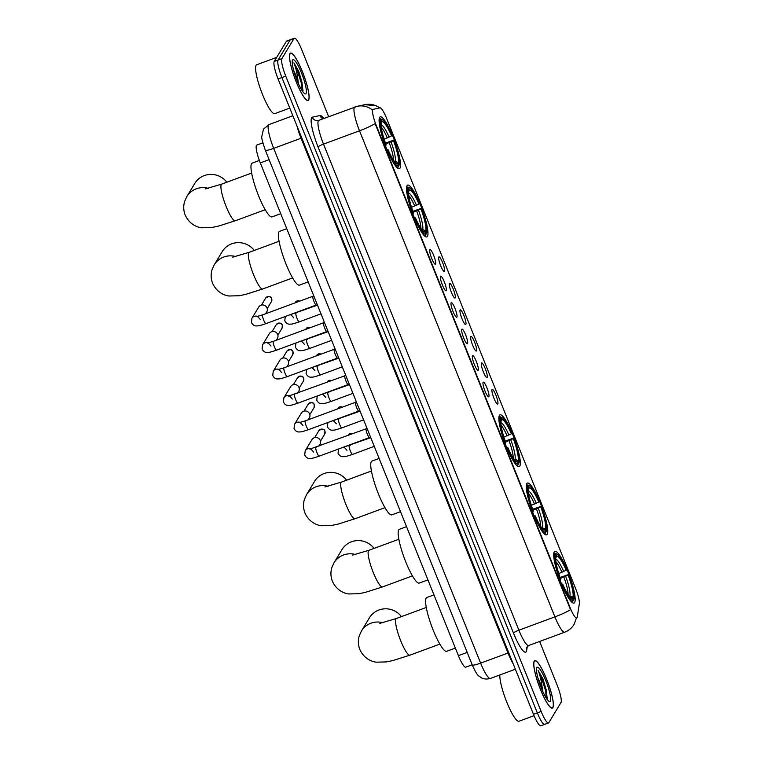 <?xml version="1.0" encoding="UTF-8"?>
<svg xmlns="http://www.w3.org/2000/svg" width="764" height="764" viewBox="0 0 764 764"><rect width="100%" height="100%" fill="white"/><g stroke="black" fill="none" stroke-linecap="round" stroke-linejoin="round"><path stroke-width="1.15" d="M400.011 168.137A27.619 5.176 69.7 0 0 393.957 139.067A27.619 5.176 69.7 0 0 380.243 116.873A27.619 5.176 69.7 0 0 379.632 117.427A27.619 5.176 69.7 0 0 385.696 146.487A27.619 5.176 69.7 0 0 399.4 168.682A27.619 5.176 69.7 0 0 400.011 168.137M547.215 534.313A27.619 5.176 69.7 0 0 541.16 505.252A27.619 5.176 69.7 0 0 527.446 483.058A27.619 5.176 69.7 0 0 526.835 483.602A27.619 5.176 69.7 0 0 532.9 512.673A27.619 5.176 69.7 0 0 546.604 534.867A27.619 5.176 69.7 0 0 547.215 534.313M519.797 466.097A27.619 5.176 69.7 0 0 513.733 437.027A27.619 5.176 69.7 0 0 500.019 414.833A27.619 5.176 69.7 0 0 499.408 415.387A27.619 5.176 69.7 0 0 505.472 444.447A27.619 5.176 69.7 0 0 519.186 466.642A27.619 5.176 69.7 0 0 519.797 466.097M427.439 236.362A27.619 5.176 69.7 0 0 421.375 207.292A27.619 5.176 69.7 0 0 407.67 185.098A27.619 5.176 69.7 0 0 407.059 185.642A27.619 5.176 69.7 0 0 413.114 214.713A27.619 5.176 69.7 0 0 426.828 236.907A27.619 5.176 69.7 0 0 427.439 236.362M574.643 602.538A27.619 5.176 69.7 0 0 568.578 573.477A27.619 5.176 69.7 0 0 554.874 551.274A27.619 5.176 69.7 0 0 554.263 551.828A27.619 5.176 69.7 0 0 560.318 580.898A27.619 5.176 69.7 0 0 574.031 603.092A27.619 5.176 69.7 0 0 574.643 602.538M492.054 389.544A7.821 1.461 -110.3 0 1 492.092 389.497A7.821 1.461 -110.3 0 1 495.941 395.255A7.821 1.461 -110.3 0 1 497.822 403.898A7.821 1.461 -110.3 0 1 497.479 404.07A7.821 1.461 -110.3 0 1 493.611 397.356A7.821 1.461 -110.3 0 1 492.054 389.544M481.396 363.043A7.821 1.461 -110.3 0 1 481.435 362.995A7.821 1.461 -110.3 0 1 485.293 368.754A7.821 1.461 -110.3 0 1 487.165 377.397A7.821 1.461 -110.3 0 1 486.821 377.559A7.821 1.461 -110.3 0 1 482.953 370.855A7.821 1.461 -110.3 0 1 481.396 363.043M470.748 336.542A7.821 1.461 -110.3 0 1 470.777 336.494A7.821 1.461 -110.3 0 1 474.635 342.253A7.821 1.461 -110.3 0 1 476.516 350.896A7.821 1.461 -110.3 0 1 476.163 351.058A7.821 1.461 -110.3 0 1 472.305 344.344A7.821 1.461 -110.3 0 1 470.748 336.542M460.09 310.031A7.821 1.461 -110.3 0 1 460.129 309.983A7.821 1.461 -110.3 0 1 463.977 315.742A7.821 1.461 -110.3 0 1 465.859 324.385A7.821 1.461 -110.3 0 1 465.515 324.557A7.821 1.461 -110.3 0 1 461.647 317.843A7.821 1.461 -110.3 0 1 460.09 310.031M449.433 283.53A7.821 1.461 -110.3 0 1 449.471 283.482A7.821 1.461 -110.3 0 1 453.329 289.241A7.821 1.461 -110.3 0 1 455.201 297.884A7.821 1.461 -110.3 0 1 454.857 298.046A7.821 1.461 -110.3 0 1 450.989 291.342A7.821 1.461 -110.3 0 1 449.433 283.53M438.784 257.029A7.821 1.461 -110.3 0 1 438.813 256.981A7.821 1.461 -110.3 0 1 442.671 262.74A7.821 1.461 -110.3 0 1 444.553 271.382A7.821 1.461 -110.3 0 1 444.199 271.545A7.821 1.461 -110.3 0 1 440.341 264.831A7.821 1.461 -110.3 0 1 438.784 257.029M483.096 382.306A7.821 1.461 -110.3 0 1 483.134 382.248A7.821 1.461 -110.3 0 1 486.993 388.017A7.821 1.461 -110.3 0 1 488.864 396.659A7.821 1.461 -110.3 0 1 488.521 396.822A7.821 1.461 -110.3 0 1 484.653 390.108A7.821 1.461 -110.3 0 1 483.096 382.306M472.448 355.795A7.821 1.461 -110.3 0 1 472.477 355.747A7.821 1.461 -110.3 0 1 476.335 361.506A7.821 1.461 -110.3 0 1 478.216 370.148A7.821 1.461 -110.3 0 1 477.863 370.32A7.821 1.461 -110.3 0 1 474.005 363.607A7.821 1.461 -110.3 0 1 472.448 355.795M461.79 329.294A7.821 1.461 -110.3 0 1 461.828 329.246A7.821 1.461 -110.3 0 1 465.677 335.004A7.821 1.461 -110.3 0 1 467.558 343.647A7.821 1.461 -110.3 0 1 467.215 343.81A7.821 1.461 -110.3 0 1 463.347 337.105A7.821 1.461 -110.3 0 1 461.79 329.294M451.132 302.792A7.821 1.461 -110.3 0 1 451.171 302.745A7.821 1.461 -110.3 0 1 455.029 308.503A7.821 1.461 -110.3 0 1 456.901 317.146A7.821 1.461 -110.3 0 1 456.557 317.308A7.821 1.461 -110.3 0 1 452.689 310.595A7.821 1.461 -110.3 0 1 451.132 302.792M440.484 276.281A7.821 1.461 -110.3 0 1 440.513 276.234A7.821 1.461 -110.3 0 1 444.371 281.992A7.821 1.461 -110.3 0 1 446.252 290.635A7.821 1.461 -110.3 0 1 445.899 290.807A7.821 1.461 -110.3 0 1 442.041 284.093A7.821 1.461 -110.3 0 1 440.484 276.281M429.826 249.78A7.821 1.461 -110.3 0 1 429.855 249.732A7.821 1.461 -110.3 0 1 433.713 255.491A7.821 1.461 -110.3 0 1 435.595 264.134A7.821 1.461 -110.3 0 1 435.251 264.296A7.821 1.461 -110.3 0 1 431.383 257.592A7.821 1.461 -110.3 0 1 429.826 249.78M577.25 617.035A14.067 2.636 -110.3 0 1 577.021 617.723A14.067 2.636 -110.3 0 1 576.715 618A14.067 2.636 -110.3 0 1 570.106 607.657L376.251 125.411A14.067 2.636 -110.3 0 1 373.09 109.367A14.067 2.636 -110.3 0 1 373.157 109.347L380.004 107.848A14.067 2.636 -110.3 0 1 386.536 118.21L575.655 588.643A14.067 2.636 -110.3 0 1 579.341 603.722L577.25 617.035M472.181 664.775L465.734 667.163A15.633 2.932 -110.3 0 1 458.4 655.665L260.314 162.913A15.633 2.932 -110.3 0 1 256.799 145.074A15.633 2.932 -110.3 0 1 256.876 145.055M552.897 707.579A25.279 4.737 69.7 0 0 547.349 680.982A25.279 4.737 69.7 0 0 534.8 660.669A25.279 4.737 69.7 0 0 534.237 661.175A25.279 4.737 69.7 0 0 539.785 687.772A25.279 4.737 69.7 0 0 552.334 708.085A25.279 4.737 69.7 0 0 552.897 707.579M308.646 99.989A25.279 4.737 69.7 0 0 303.098 73.392A25.279 4.737 69.7 0 0 290.549 53.079A25.279 4.737 69.7 0 0 289.986 53.585A25.279 4.737 69.7 0 0 295.534 80.182A25.279 4.737 69.7 0 0 308.083 100.495A25.279 4.737 69.7 0 0 308.646 99.989M576.448 617.942L574.041 624.465C571.797 628.104 568.683 630.672 564.691 632.2A20.848 3.906 -110.3 0 1 554.903 616.873A18.241 2.645 -21.9 0 0 570.507 609.682L375.105 123.615A18.241 2.645 158.1 0 1 359.51 130.806A20.848 3.906 -110.3 0 1 354.372 107.438A20.848 3.906 -110.3 0 1 354.83 107.027A20.848 3.906 -110.3 0 1 354.926 106.998A18.241 17.906 -102.3 0 1 357.275 106.311L318.817 120.34A20.848 3.906 69.7 0 0 318.359 120.76A20.848 3.906 69.7 0 0 323.497 144.119L518.899 630.195A20.848 3.906 69.7 0 0 528.678 645.513L526.329 647.796M328.663 116.701L301.723 49.689A15.633 2.932 69.7 0 0 294.379 38.2L290.54 39.623A15.633 2.932 69.7 0 0 290.196 39.929L278.058 60.022A15.633 2.932 69.7 0 0 281.916 77.546L537.321 712.888A15.633 2.932 69.7 0 0 544.656 724.377A15.633 2.932 69.7 0 0 545.009 724.071M372.192 110.35L372.46 109.605M294.379 38.2A15.633 2.932 69.7 0 0 294.035 38.515L281.906 58.608A15.633 2.932 69.7 0 0 285.755 76.133L541.16 711.465A15.633 2.932 69.7 0 0 548.495 722.964A15.633 2.932 69.7 0 0 548.848 722.649L560.977 702.555A15.633 2.932 69.7 0 0 557.128 685.031L539.613 641.474M533.482 714.311A15.633 2.932 69.7 0 0 540.816 725.8L544.656 724.377A15.633 2.932 69.7 0 1 537.321 712.888L281.916 77.546A15.633 2.932 69.7 0 1 278.058 60.022L290.196 39.929A15.633 2.932 69.7 0 1 290.54 39.623L286.701 41.036A15.633 2.932 69.7 0 0 286.357 41.351L274.219 61.445A15.633 2.932 69.7 0 0 278.077 78.969L533.482 714.311L541.16 711.465M534.332 661.414A25.011 4.689 69.7 0 0 539.823 687.734A25.011 4.689 69.7 0 0 552.248 707.836A25.011 4.689 69.7 0 0 552.802 707.34A25.011 4.689 69.7 0 0 547.311 681.01A25.011 4.689 69.7 0 0 534.886 660.917A25.011 4.689 69.7 0 0 534.332 661.414M499.847 674.965A26.062 4.88 69.7 0 0 507.267 703.329A26.062 4.88 69.7 0 0 518.995 721.245L534.046 715.677M546.948 699.117L547.253 698L543.003 678.957L538.152 670.439C540.119 675.137 541.523 681.383 542.354 689.157A13.026 2.445 69.7 0 0 538.047 678.451M542.354 689.157L542.812 691.554M550.3 701.123A18.241 3.419 69.7 0 0 545.802 680.676A18.241 3.419 69.7 0 0 536.834 667.631A18.241 3.419 69.7 0 0 536.748 667.803A18.241 3.419 69.7 0 0 540.358 685.556A18.241 3.419 69.7 0 0 549.163 701.39A18.241 3.419 69.7 0 0 550.3 701.123M538.152 670.439L540.329 674.545L545.448 690.169L546.432 698.353M543.003 678.957L546.212 689.892L547.167 698.458M290.081 53.824A25.011 4.689 69.7 0 0 295.572 80.144A25.011 4.689 69.7 0 0 307.997 100.246A25.011 4.689 69.7 0 0 308.551 99.75A25.011 4.689 69.7 0 0 303.06 73.42A25.011 4.689 69.7 0 0 290.635 53.318A25.011 4.689 69.7 0 0 290.081 53.824M276.683 57.376L256.666 64.778A26.062 4.88 69.7 0 0 256.093 65.293A26.062 4.88 69.7 0 0 261.813 92.711A26.062 4.88 69.7 0 0 274.744 113.655L289.785 108.096M302.697 91.527L303.002 90.41L298.753 71.367L293.901 62.849C295.869 67.547 297.272 73.793 298.103 81.567A13.026 2.445 69.7 0 0 293.806 70.861M298.103 81.567L298.562 83.954M306.049 93.533A18.241 3.419 69.7 0 0 301.551 73.086A18.241 3.419 69.7 0 0 292.583 60.041A18.241 3.419 69.7 0 0 292.497 60.213A18.241 3.419 69.7 0 0 296.107 77.966A18.241 3.419 69.7 0 0 304.912 93.8A18.241 3.419 69.7 0 0 306.049 93.533M293.901 62.849L296.079 66.955L301.197 82.579L302.181 90.763M298.753 71.367L301.961 82.302L302.916 90.868M401.472 616.624A19.539 18.985 -148.9 0 0 369.404 617.837L361.42 631.054A19.539 18.985 31.1 0 1 382.974 622.746M558.751 573.535L566.219 570.278A22.414 4.202 69.7 0 0 556.555 556.221L555.667 554.005L553.776 553.604M560.098 577.489L568.435 574.566A24.811 4.651 69.7 0 1 573.879 599.301L572.981 597.085A22.414 4.202 69.7 0 0 568.139 575.063L560.432 578.405M433.962 594.879L426.789 597.534A28.66 5.367 69.7 0 0 426.159 598.107A28.66 5.367 69.7 0 0 432.453 628.266A28.66 5.367 69.7 0 0 446.682 651.3L455.354 648.092M566.219 570.278L566.516 569.782A24.811 4.651 69.7 0 0 556.832 554.034L555.552 553.423A25.852 4.842 69.7 0 0 554.521 553.298A25.852 4.842 69.7 0 0 554.32 553.403M573.879 599.301L573.086 600.695M553.68 554.454L555.027 555.065A24.811 4.651 69.7 0 0 560.47 579.8L559.382 580.363M556.832 554.034A24.811 4.651 69.7 0 0 555.667 554.005M555.027 555.065L555.915 557.281A22.414 4.202 69.7 0 0 560.766 579.303L560.47 579.8M568.139 575.063L568.435 574.566M556.555 556.221L555.791 557.978M567.948 595.624L572.981 597.085M571.176 601.516A25.852 4.842 69.7 0 0 572.456 601.784A25.852 4.842 69.7 0 0 572.666 601.679L573.239 600.361A24.811 4.651 69.7 0 1 562.39 584.584L561.301 585.148M562.39 584.584L562.686 584.088A22.414 4.202 69.7 0 0 571.329 598.097A22.414 4.202 69.7 0 0 572.351 598.145L573.239 600.361M560.795 584.412L562.686 584.088M572.351 598.145L569.285 596.76M374.054 548.399A19.539 18.985 -148.9 0 0 341.976 549.612L333.992 562.829A19.539 18.985 31.1 0 1 355.546 554.53M531.333 505.31L538.792 502.053A22.414 4.202 69.7 0 0 529.127 487.995L528.239 485.789L526.348 485.379M532.67 509.263L541.007 506.351A24.811 4.651 69.7 0 1 546.451 531.076L545.563 528.86A22.414 4.202 69.7 0 0 540.711 506.838L533.005 510.19M406.534 526.663L399.371 529.309A28.66 5.367 69.7 0 0 398.732 529.882A28.66 5.367 69.7 0 0 405.025 560.041A28.66 5.367 69.7 0 0 419.255 583.075L427.926 579.866M538.792 502.053L539.088 501.566A24.811 4.651 69.7 0 0 529.414 485.818L528.134 485.197A25.852 4.842 69.7 0 0 527.103 485.073A25.852 4.842 69.7 0 0 526.893 485.178M546.451 531.076L545.668 532.47M526.253 486.238L527.599 486.84A24.811 4.651 69.7 0 0 533.043 511.574L531.954 512.138M529.414 485.818A24.811 4.651 69.7 0 0 528.239 485.789M527.599 486.84L528.497 489.055A22.414 4.202 69.7 0 0 533.339 511.087L533.043 511.574M540.711 506.838L541.007 506.351M529.127 487.995L528.373 489.753M540.52 527.408L545.563 528.86M543.748 533.301A25.852 4.842 69.7 0 0 545.028 533.558A25.852 4.842 69.7 0 0 545.238 533.453L545.811 532.136A24.811 4.651 69.7 0 1 534.962 516.359L533.874 516.922M534.962 516.359L535.258 515.872A22.414 4.202 69.7 0 0 543.901 529.872A22.414 4.202 69.7 0 0 544.923 529.92L545.811 532.136M533.377 516.187L535.258 515.872M544.923 529.92L541.867 528.545M346.627 480.174A19.539 18.985 -148.9 0 0 314.558 481.387L306.574 494.604A19.539 18.985 31.1 0 1 328.128 486.305M503.906 437.084L511.364 433.828A22.414 4.202 69.7 0 0 501.709 419.78L500.821 417.564L498.921 417.163L499.675 416.848A25.852 4.842 69.7 0 0 499.465 416.953M505.243 441.048L513.589 438.125A24.811 4.651 69.7 0 1 519.023 462.86L518.135 460.644A22.414 4.202 69.7 0 0 513.293 438.612L505.577 441.964M379.116 458.438L371.944 461.084A28.66 5.367 69.7 0 0 371.304 461.657A28.66 5.367 69.7 0 0 377.597 491.825A28.66 5.367 69.7 0 0 391.827 514.86L400.498 511.651M511.364 433.828L511.66 433.341A24.811 4.651 69.7 0 0 501.986 417.593L500.706 416.972A25.852 4.842 69.7 0 0 499.675 416.848M519.023 462.86L518.24 464.254M498.835 418.013L500.181 418.624A24.811 4.651 69.7 0 0 505.615 443.349L504.526 443.922M501.986 417.593A24.811 4.651 69.7 0 0 500.821 417.564M500.181 418.624L501.069 420.83A22.414 4.202 69.7 0 0 505.911 442.862L505.615 443.349M513.293 438.612L513.589 438.125M501.709 419.78L500.945 421.537M513.093 459.183L515.079 459.259L518.135 460.644M516.321 465.075A25.852 4.842 69.7 0 0 517.61 465.333A25.852 4.842 69.7 0 0 517.811 465.228L518.384 463.91A24.811 4.651 69.7 0 1 507.535 448.134L506.446 448.707M507.535 448.134L507.831 447.647A22.414 4.202 69.7 0 0 516.483 461.647A22.414 4.202 69.7 0 0 517.495 461.704L518.384 463.91M505.949 447.971L507.831 447.647M517.495 461.704L514.439 460.32M254.269 250.439A19.539 18.985 -148.9 0 0 222.2 251.652L214.216 264.869A19.539 18.985 31.1 0 1 235.77 256.57M411.548 207.35L419.016 204.093A22.414 4.202 69.7 0 0 409.351 190.045L408.463 187.829L406.563 187.419M412.894 211.313L421.231 208.391A24.811 4.651 69.7 0 1 426.675 233.115L425.777 230.909A22.414 4.202 69.7 0 0 420.935 208.878L413.228 212.23M286.758 228.703L279.586 231.349A28.66 5.367 69.7 0 0 278.956 231.922A28.66 5.367 69.7 0 0 285.249 262.09A28.66 5.367 69.7 0 0 299.478 285.115L308.15 281.906M419.016 204.093L419.312 203.606A24.811 4.651 69.7 0 0 409.628 187.858L408.348 187.237A25.852 4.842 69.7 0 0 407.317 187.113A25.852 4.842 69.7 0 0 407.116 187.218M426.675 233.115L425.882 234.519M406.477 188.278L407.823 188.88A24.811 4.651 69.7 0 0 413.267 213.614L412.178 214.187M409.628 187.858A24.811 4.651 69.7 0 0 408.463 187.829M407.823 188.88L408.711 191.095A22.414 4.202 69.7 0 0 413.563 213.127L413.267 213.614M420.935 208.878L421.231 208.391M409.351 190.045L408.587 191.793M420.744 229.448L422.721 229.525L425.777 230.909M423.972 235.341A25.852 4.842 69.7 0 0 425.252 235.598A25.852 4.842 69.7 0 0 425.462 235.493L426.035 234.176A24.811 4.651 69.7 0 1 415.186 218.399L414.098 218.972M415.186 218.399L415.482 217.912A22.414 4.202 69.7 0 0 424.125 231.912A22.414 4.202 69.7 0 0 425.137 231.96L426.035 234.176M413.591 218.237L415.482 217.912M425.137 231.96L422.081 230.585M226.841 182.214A19.539 18.985 -148.9 0 0 194.772 183.427L186.788 196.644A19.539 18.985 31.1 0 1 208.343 188.345M384.13 139.124L391.588 135.868A22.414 4.202 69.7 0 0 381.924 121.82L381.035 119.604L379.145 119.203L379.899 118.888A25.852 4.842 69.7 0 0 379.689 118.993M385.467 143.088L393.804 140.165A24.811 4.651 69.7 0 1 399.247 164.9L398.359 162.684A22.414 4.202 69.7 0 0 393.508 140.652L385.801 144.004M259.368 160.459L252.168 163.133A28.66 5.367 69.7 0 0 251.528 163.697A28.66 5.367 69.7 0 0 257.821 193.865A28.66 5.367 69.7 0 0 272.051 216.9L280.722 213.691M391.588 135.868L391.884 135.381A24.811 4.651 69.7 0 0 382.21 119.633L380.93 119.012A25.852 4.842 69.7 0 0 379.899 118.888M399.247 164.9L398.464 166.294M379.049 120.053L380.396 120.664A24.811 4.651 69.7 0 0 385.839 145.389L384.75 145.962M382.21 119.633A24.811 4.651 69.7 0 0 381.035 119.604M380.396 120.664L381.293 122.88A22.414 4.202 69.7 0 0 386.135 144.902L385.839 145.389M393.508 140.652L393.804 140.165M381.924 121.82L381.169 123.577M393.317 161.223L395.303 161.299L398.359 162.684M396.545 167.115A25.852 4.842 69.7 0 0 397.824 167.383A25.852 4.842 69.7 0 0 398.034 167.268L398.607 165.96A24.811 4.651 69.7 0 1 387.759 150.174L386.67 150.747M387.759 150.174L388.055 149.687A22.414 4.202 69.7 0 0 396.697 163.687A22.414 4.202 69.7 0 0 397.719 163.744L398.607 165.96M386.173 150.011L388.055 149.687M397.719 163.744L394.663 162.36M369.499 437.562A4.689 0.879 -110.3 0 1 369.413 437.571A4.689 0.879 -110.3 0 1 367.092 433.58A4.689 0.879 -110.3 0 1 366.137 428.852A4.689 0.879 -110.3 0 1 366.176 428.814A4.689 0.879 -110.3 0 1 366.214 428.776L366.892 428.031M319.285 456.079A4.689 0.879 -110.3 0 1 319.18 456.165C310.728 458.963 312.008 458.257 309.487 458.467C307.548 458.515 305.953 457.359 304.702 455L305.208 450.779L311.941 439.634A4.689 4.555 31.1 0 1 320.278 440.465A4.689 4.555 31.1 0 1 319.973 444.486L318.894 446.272M358.841 411.051A4.689 0.879 -110.3 0 1 358.755 411.061A4.689 0.879 -110.3 0 1 356.435 407.078A4.689 0.879 -110.3 0 1 355.489 402.351A4.689 0.879 -110.3 0 1 355.518 402.303A4.689 0.879 -110.3 0 1 355.556 402.275L305.275 420.868A4.689 0.879 -110.3 0 1 305.409 420.868M308.627 429.569A4.689 0.879 -110.3 0 1 308.522 429.664C300.08 432.462 301.35 431.755 298.839 431.966C296.89 432.013 295.296 430.858 294.044 428.499L294.56 424.278L301.293 413.133A4.689 4.555 31.1 0 1 309.621 413.954A4.689 4.555 31.1 0 1 309.315 417.984L308.236 419.77M348.193 384.55A4.689 0.879 -110.3 0 1 348.107 384.559A4.689 0.879 -110.3 0 1 345.777 380.577A4.689 0.879 -110.3 0 1 344.831 375.85A4.689 0.879 -110.3 0 1 344.86 375.802A4.689 0.879 -110.3 0 1 344.898 375.773M297.97 403.067A4.689 0.879 -110.3 0 1 297.874 403.163C289.422 405.961 290.692 405.254 288.181 405.455C286.242 405.512 284.647 404.357 283.387 401.988L283.902 397.777L290.635 386.622A4.689 4.555 31.1 0 1 298.972 387.453A4.689 4.555 31.1 0 1 298.667 391.474L297.588 393.259M337.535 358.049A4.689 0.879 -110.3 0 1 337.449 358.058A4.689 0.879 -110.3 0 1 335.129 354.066A4.689 0.879 -110.3 0 1 334.174 349.339A4.689 0.879 -110.3 0 1 334.212 349.301A4.689 0.879 -110.3 0 1 334.25 349.263L283.96 367.856A4.689 0.879 -110.3 0 1 284.103 367.856M287.321 376.566A4.689 0.879 -110.3 0 1 287.216 376.652C278.764 379.45 280.044 378.743 277.523 378.954C275.584 379.001 273.989 377.846 272.738 375.487L273.245 371.266L279.977 360.121A4.689 4.555 31.1 0 1 288.314 360.952A4.689 4.555 31.1 0 1 288.009 364.972L286.93 366.758M326.877 331.538A4.689 0.879 -110.3 0 1 326.791 331.547A4.689 0.879 -110.3 0 1 324.471 327.565A4.689 0.879 -110.3 0 1 323.525 322.838A4.689 0.879 -110.3 0 1 323.554 322.79A4.689 0.879 -110.3 0 1 323.592 322.761L273.311 341.355A4.689 0.879 -110.3 0 1 273.445 341.355M276.663 350.055A4.689 0.879 -110.3 0 1 276.558 350.151C268.116 352.949 269.386 352.242 266.875 352.452C264.927 352.5 263.332 351.344 262.081 348.986L262.596 344.765L269.329 333.62A4.689 4.555 31.1 0 1 277.657 334.441A4.689 4.555 31.1 0 1 277.351 338.471L276.272 340.257M316.22 305.037A4.689 0.879 -110.3 0 1 316.134 305.046A4.689 0.879 -110.3 0 1 313.813 301.064A4.689 0.879 -110.3 0 1 312.868 296.337A4.689 0.879 -110.3 0 1 312.896 296.289A4.689 0.879 -110.3 0 1 312.934 296.26L262.654 314.844A4.689 0.879 -110.3 0 1 262.787 314.854M266.006 323.554A4.689 0.879 -110.3 0 1 265.91 323.649C257.458 326.448 258.729 325.741 256.217 325.942C254.278 325.999 252.683 324.843 251.423 322.475L251.939 318.263L258.671 307.109A4.689 4.555 31.1 0 1 267.008 307.94A4.689 4.555 31.1 0 1 266.703 311.96L265.624 313.756M350.027 444.763A4.689 4.555 31.1 0 1 350.179 445.259M339.369 418.261A4.689 4.555 31.1 0 1 339.531 418.758M328.711 391.751A4.689 4.555 31.1 0 1 328.873 392.247M318.063 365.249A4.689 4.555 31.1 0 1 318.216 365.746M307.405 338.748A4.689 4.555 31.1 0 1 307.567 339.245M296.747 312.237A4.689 4.555 31.1 0 1 296.909 312.734M376.251 125.411L375.773 125.592M467.205 652.408L458.4 655.665M269.119 159.657L260.314 162.913M318.053 146.955A5.214 0.754 158.1 0 1 323.497 144.119L359.51 130.806L554.903 616.873L518.899 630.195A5.214 0.754 158.1 0 0 513.456 633.031L318.053 146.955A26.062 4.88 -110.3 0 1 311.636 117.742A26.062 4.88 -110.3 0 1 312.333 117.188L319.963 115.526A26.062 4.88 -110.3 0 1 323.745 118.515M379.536 107.944A18.241 17.906 -102.3 0 0 364.896 104.639L376.451 105.871L379.842 107.877M372.202 109.854A18.241 17.906 -102.3 0 0 357.275 106.311L364.896 104.639M527.313 646.344L526.673 650.384A26.062 4.88 -110.3 0 1 513.456 633.031M285.755 76.133L278.077 78.969M281.906 58.608L274.219 61.445M294.035 38.515L286.357 41.351M318.922 120.311A20.848 3.906 69.7 0 0 318.817 120.34L318.254 120.511A5.214 5.119 77.7 0 1 312.333 117.188M526.673 650.384A5.214 4.851 9 0 1 526.32 647.824M323.239 118.706A5.214 5.119 77.7 0 1 319.963 115.526M318.75 120.368A5.214 5.119 77.7 0 1 318.254 120.511M269.109 124.542A20.848 3.906 69.7 0 0 269.014 124.57A20.848 3.906 69.7 0 0 268.546 124.99A20.848 3.906 69.7 0 0 273.684 148.359L480.623 663.133A20.848 3.906 69.7 0 0 490.412 678.451C483.994 680.141 480.928 677.448 481.272 677.716L478.942 676.035C477.471 675.357 475.237 671.642 472.228 664.909L265.289 150.126A10.419 1.509 158.1 0 0 273.684 148.359L301.054 138.236A20.848 3.906 -110.3 0 1 296.967 125.965M508.738 652.762L480.623 663.133A10.419 1.509 158.1 0 1 472.228 664.909M513.093 663.61A20.848 3.906 -110.3 0 1 507.993 653.01L301.054 138.236L301.799 137.978M439.825 644.109L409.905 655.178A19.539 3.658 -110.3 0 1 400.728 640.815A19.539 3.658 -110.3 0 1 395.914 618.907A19.539 3.658 -110.3 0 1 396.344 618.515L379.803 623.376M561.96 572.351A19.281 3.61 69.7 0 0 555.915 561.664M568.072 594.516A19.281 3.61 69.7 0 0 563.88 577.135M563.746 571.567A20.045 3.753 69.7 0 0 555.734 559.153M569.925 595.71A20.045 3.753 69.7 0 0 565.675 576.352M412.407 575.884L382.477 586.953A19.539 3.658 -110.3 0 1 373.309 572.589A19.539 3.658 -110.3 0 1 368.487 550.682A19.539 3.658 -110.3 0 1 368.926 550.29L352.385 555.151M534.533 504.125A19.281 3.61 69.7 0 0 528.497 493.439M540.645 526.291A19.281 3.61 69.7 0 0 536.452 508.91M536.318 503.342A20.045 3.753 69.7 0 0 528.316 490.937M542.507 527.485A20.045 3.753 69.7 0 0 538.248 508.127M384.98 507.668L355.05 518.727A19.539 3.658 -110.3 0 1 345.882 504.364A19.539 3.658 -110.3 0 1 341.059 482.456A19.539 3.658 -110.3 0 1 341.498 482.074L324.958 486.926M507.105 435.9A19.281 3.61 69.7 0 0 501.069 425.223M513.217 458.075A19.281 3.61 69.7 0 0 509.025 440.685M508.9 435.117A20.045 3.753 69.7 0 0 500.888 422.712M515.079 459.259A20.045 3.753 69.7 0 0 510.82 439.902M292.622 277.924L262.701 288.993A19.539 3.658 -110.3 0 1 253.524 274.629A19.539 3.658 -110.3 0 1 248.711 252.722A19.539 3.658 -110.3 0 1 249.14 252.34L232.6 257.191M414.757 206.165A19.281 3.61 69.7 0 0 408.711 195.488M420.868 228.34A19.281 3.61 69.7 0 0 416.676 210.95M416.542 205.382A20.045 3.753 69.7 0 0 408.53 192.977M422.721 229.525A20.045 3.753 69.7 0 0 418.471 210.167M265.203 209.708L235.274 220.777A19.539 3.658 -110.3 0 1 226.106 206.404A19.539 3.658 -110.3 0 1 221.283 184.506A19.539 3.658 -110.3 0 1 221.722 184.114L205.182 188.966M387.329 137.94A19.281 3.61 69.7 0 0 381.293 127.263M393.441 160.115A19.281 3.61 69.7 0 0 389.248 142.725M389.115 137.157A20.045 3.753 69.7 0 0 381.112 124.752M395.303 161.299A20.045 3.753 69.7 0 0 391.044 141.942M324.92 431.24A3.39 3.295 31.1 0 1 324.7 434.143L324.939 431.135A3.39 0.497 158.1 0 1 324.92 431.24A3.39 3.295 31.1 0 0 318.894 430.648L314.692 437.61M324.843 431.068A3.39 0.497 158.1 0 1 324.939 431.135C324.156 428.699 322.141 428.537 318.894 430.648M369.461 437.571L319.18 456.165A4.689 0.879 -110.3 0 1 316.869 452.45A4.689 0.879 -110.3 0 1 315.818 447.465A4.689 0.879 -110.3 0 1 315.924 447.37A4.689 0.879 -110.3 0 1 316.067 447.37M305.208 450.779A4.689 4.555 31.1 0 1 310.843 448.936M314.262 404.739A3.39 3.295 31.1 0 1 314.042 407.642L314.281 404.624A3.39 0.497 158.1 0 1 314.262 404.739A3.39 3.295 31.1 0 0 308.245 404.137L304.034 411.108M314.185 404.557A3.39 0.497 158.1 0 1 314.281 404.624C313.498 402.189 311.483 402.026 308.245 404.137M358.803 411.07L308.522 429.664A4.689 0.879 -110.3 0 1 306.211 425.949A4.689 0.879 -110.3 0 1 305.17 420.964A4.689 0.879 -110.3 0 1 305.275 420.868L299.249 422.597C299.583 421.967 300.815 422.96 302.955 425.558M294.56 424.278A4.689 4.555 31.1 0 1 300.185 422.435M303.604 378.228A3.39 3.295 31.1 0 1 303.384 381.141L303.633 378.123A3.39 0.497 158.1 0 1 303.604 378.228A3.39 3.295 31.1 0 0 297.588 377.636L293.376 384.598M303.528 378.056A3.39 0.497 158.1 0 1 303.633 378.123C302.85 375.687 300.835 375.525 297.588 377.636M348.145 384.569L297.874 403.163A4.689 0.879 -110.3 0 1 295.563 399.438A4.689 0.879 -110.3 0 1 294.512 394.453A4.689 0.879 -110.3 0 1 294.618 394.358A4.689 0.879 -110.3 0 1 294.761 394.367M283.902 397.777A4.689 4.555 31.1 0 1 289.537 395.933M292.956 351.726A3.39 3.295 31.1 0 1 292.736 354.63L292.975 351.621A3.39 0.497 158.1 0 1 292.956 351.726A3.39 3.295 31.1 0 0 286.93 351.134L282.728 358.096M292.879 351.555A3.39 0.497 158.1 0 1 292.975 351.621C292.192 349.186 290.177 349.024 286.93 351.134M337.497 358.058L287.216 376.652A4.689 0.879 -110.3 0 1 284.905 372.937A4.689 0.879 -110.3 0 1 283.855 367.952A4.689 0.879 -110.3 0 1 283.96 367.856L277.934 369.585C278.277 368.964 279.509 369.948 281.649 372.546M273.245 371.266A4.689 4.555 31.1 0 1 278.879 369.423M282.298 325.225A3.39 3.295 31.1 0 1 282.078 328.128L282.317 325.111A3.39 0.497 158.1 0 1 282.298 325.225A3.39 3.295 31.1 0 0 276.281 324.624L272.07 331.595M282.222 325.044A3.39 0.497 158.1 0 1 282.317 325.111C281.534 322.675 279.519 322.513 276.281 324.624M326.839 331.557L276.558 350.151A4.689 0.879 -110.3 0 1 274.247 346.436A4.689 0.879 -110.3 0 1 273.206 341.451A4.689 0.879 -110.3 0 1 273.311 341.355L267.285 343.084C267.62 342.453 268.852 343.447 270.991 346.044M262.596 344.765A4.689 4.555 31.1 0 1 268.221 342.921M271.64 298.714A3.39 3.295 31.1 0 1 271.421 301.627L271.669 298.609A3.39 0.497 158.1 0 1 271.64 298.714A3.39 3.295 31.1 0 0 265.624 298.122L261.412 305.094M271.564 298.543A3.39 0.497 158.1 0 1 271.669 298.609C270.886 296.174 268.871 296.012 265.624 298.122M316.181 305.056L265.91 323.649A4.689 0.879 -110.3 0 1 263.599 319.925A4.689 0.879 -110.3 0 1 262.549 314.94A4.689 0.879 -110.3 0 1 262.654 314.844L256.628 316.573C256.962 315.952 258.203 316.936 260.333 319.533M251.939 318.263A4.689 4.555 31.1 0 1 257.563 316.42M352.634 454.303A4.689 0.879 -110.3 0 1 352.529 454.399A4.689 0.879 -110.3 0 1 350.218 450.674A4.689 0.879 -110.3 0 1 349.167 445.689A4.689 0.879 -110.3 0 1 349.272 445.593A4.689 0.879 -110.3 0 1 349.415 445.603M338.557 449.003L338.041 453.224C339.302 455.583 340.897 456.738 342.835 456.691C345.347 456.48 344.077 457.197 352.529 454.399L374.255 446.357M348.298 435.394L348.613 434.878A3.39 3.295 31.1 0 1 352.968 433.675M341.976 427.792A4.689 0.879 -110.3 0 1 341.871 427.888A4.689 0.879 -110.3 0 1 339.56 424.173A4.689 0.879 -110.3 0 1 338.509 419.188A4.689 0.879 -110.3 0 1 338.614 419.092A4.689 0.879 -110.3 0 1 338.758 419.092M327.899 422.502A4.689 4.555 31.1 0 1 327.909 422.492L327.393 426.723C328.644 429.082 330.239 430.237 332.178 430.189C334.699 429.979 333.419 430.686 341.871 427.888L363.597 419.856M337.64 408.893L337.955 408.368A3.39 3.295 31.1 0 1 342.31 407.164M331.318 401.291A4.689 0.879 -110.3 0 1 331.213 401.387A4.689 0.879 -110.3 0 1 328.902 397.662A4.689 0.879 -110.3 0 1 327.861 392.677A4.689 0.879 -110.3 0 1 327.966 392.591A4.689 0.879 -110.3 0 1 328.1 392.591M317.251 396A4.689 4.555 31.1 0 1 317.251 395.991L316.735 400.212C317.986 402.58 319.581 403.736 321.529 403.678C324.041 403.478 322.771 404.185 331.213 401.387L352.949 393.345M326.992 382.392L327.307 381.866A3.39 3.295 31.1 0 1 331.652 380.663M320.67 374.79A4.689 0.879 -110.3 0 1 320.565 374.885A4.689 0.879 -110.3 0 1 318.254 371.161A4.689 0.879 -110.3 0 1 317.203 366.176A4.689 0.879 -110.3 0 1 317.308 366.08A4.689 0.879 -110.3 0 1 317.452 366.09M306.593 369.489L306.077 373.711C307.338 376.069 308.933 377.225 310.872 377.177C313.383 376.967 312.113 377.683 320.565 374.885L342.291 366.844M316.334 355.881L316.649 355.365A3.39 3.295 31.1 0 1 321.004 354.162M310.012 348.279A4.689 0.879 -110.3 0 1 309.907 348.374A4.689 0.879 -110.3 0 1 307.596 344.659A4.689 0.879 -110.3 0 1 306.545 339.674A4.689 0.879 -110.3 0 1 306.651 339.579A4.689 0.879 -110.3 0 1 306.794 339.579M295.935 342.988A4.689 4.555 31.1 0 1 295.945 342.979L295.429 347.209C296.68 349.568 298.275 350.724 300.214 350.676C302.735 350.466 301.455 351.173 309.907 348.374L331.633 340.343M305.676 329.379L305.992 328.854A3.39 3.295 31.1 0 1 310.346 327.651M299.354 321.778A4.689 0.879 -110.3 0 1 299.249 321.873A4.689 0.879 -110.3 0 1 296.938 318.149A4.689 0.879 -110.3 0 1 295.897 313.164A4.689 0.879 -110.3 0 1 296.002 313.078A4.689 0.879 -110.3 0 1 296.136 313.078M285.287 316.487A4.689 4.555 31.1 0 1 285.287 316.477L284.771 320.699C286.022 323.067 287.617 324.222 289.566 324.165C292.077 323.965 290.807 324.671 299.249 321.873L320.985 313.832M295.028 302.878L295.343 302.353A3.39 3.295 31.1 0 1 299.689 301.15M373.09 109.367L372.393 109.624M262.864 142.839L256.799 145.074M548.495 722.964L544.656 724.377M564.691 632.2L528.678 645.513M265.289 150.126C262.529 141.999 261.355 137.472 261.785 136.527L263.475 129.173L269.014 124.57L292.86 115.756M490.412 678.451L515.356 669.226M551.608 708.075L552.248 707.836M534.256 661.146L534.886 660.917M307.357 100.485L307.997 100.246M290.005 53.556L290.635 53.318M409.905 655.178L392.839 660.573L386.383 661.91L376.385 662.178C372.813 661.91 364.275 659.322 359.815 649.457C358.058 644.911 357.886 640.356 359.29 635.782L361.42 631.054M553.776 553.575L554.521 553.298M571.711 602.061L572.456 601.784M426.274 607.447L396.344 618.515M382.477 586.953L365.412 592.348L358.956 593.695L348.957 593.953C345.385 593.695 336.848 591.097 332.388 581.232C330.64 576.686 330.459 572.131 331.863 567.556L333.992 562.829M526.348 485.35L527.103 485.073M544.283 533.835L545.028 533.558M398.846 539.231L368.926 550.29M355.05 518.727L337.984 524.133L331.538 525.47L321.539 525.727C317.958 525.47 309.42 522.872 304.96 513.007C303.212 508.471 303.041 503.906 304.435 499.341L306.574 494.604M516.856 465.62L517.61 465.333M371.419 471.006L341.498 482.074M262.701 288.993L245.636 294.398L239.18 295.735L229.181 295.993C225.609 295.735 217.072 293.137 212.612 283.272C210.854 278.726 210.683 274.171 212.086 269.596L214.216 264.869M406.572 187.39L407.317 187.113M424.507 235.875L425.252 235.598M279.07 241.271L249.14 252.34M235.274 220.777L218.208 226.173L211.752 227.51L201.753 227.767C198.182 227.51 189.644 224.912 185.184 215.047C183.436 210.511 183.255 205.955 184.659 201.381L186.788 196.644M397.079 167.66L397.824 167.383M251.642 173.046L221.722 184.114M369.413 437.571L370.788 437.734M313.612 452.059C311.473 449.461 310.241 448.478 309.897 449.098L366.204 428.776M324.7 434.143L320.488 441.114M358.755 411.061L360.13 411.233M355.518 402.303L356.234 401.53M314.042 407.642L309.831 414.613M348.107 384.559L349.482 384.722M292.297 399.047C290.167 396.449 288.926 395.466 288.591 396.086L344.898 375.764M344.86 375.802L345.576 375.019M303.384 381.141L299.182 388.102M337.449 358.058L338.824 358.221M334.212 349.301L334.928 348.518M292.736 354.63L288.525 361.601M326.791 331.547L328.167 331.719M323.554 322.79L324.27 322.016M282.078 328.128L277.867 335.1M316.134 305.046L317.518 305.208M312.896 296.289L313.612 295.515M271.421 301.627L267.219 308.589M370.597 437.705L343.246 447.322C343.58 446.701 344.822 447.685 346.952 450.282M350.714 444.505L350.284 445.221M348.613 434.878L349.893 433.656L353.092 433.627M359.939 411.204L332.588 420.821C332.932 420.19 334.164 421.184 336.303 423.781M340.056 418.003L339.627 418.72M337.955 408.368L339.235 407.145L342.434 407.126M349.282 384.703L321.94 394.31C322.274 393.689 323.506 394.682 325.645 397.28M329.399 391.502L328.969 392.218M327.307 381.866L328.587 380.644L331.777 380.615M338.633 358.192L311.282 367.809C311.616 367.188 312.858 368.172 314.988 370.769M318.75 364.991L318.311 365.708M316.649 355.365L317.929 354.143L321.128 354.114M327.976 331.691L300.624 341.307C300.968 340.687 302.2 341.67 304.339 344.268M308.093 338.49L307.663 339.206M305.992 328.854L307.271 327.632L310.471 327.613M317.318 305.189L289.976 314.806C290.31 314.176 291.542 315.169 293.682 317.767M297.435 311.989L297.005 312.705M295.343 302.353L296.613 301.131L299.813 301.102"/></g></svg>
